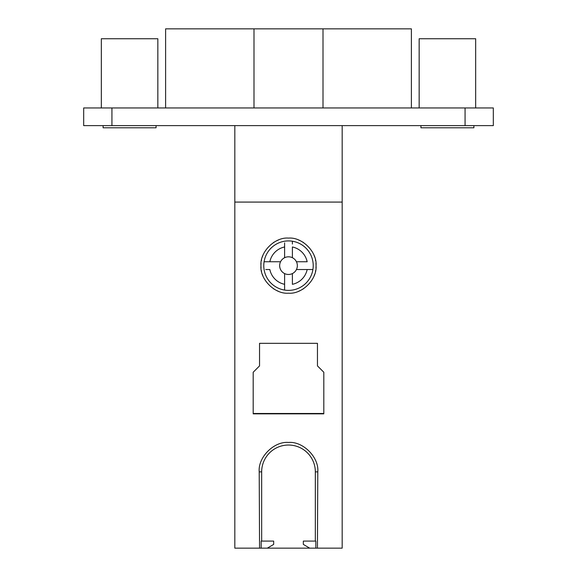 <?xml version="1.0" encoding="UTF-8"?>
<svg xmlns="http://www.w3.org/2000/svg" width="577" height="577" viewBox="0 0 577 577"><rect width="100%" height="100%" fill="white"/><g stroke="black" fill="none" stroke-linecap="round" stroke-linejoin="round"><path stroke-width="0.87" d="M234.825 125.613L234.825 548.15L259.563 548.15L259.21 471.871C257.825 457.345 273.967 441.131 288.5 442.451C303.033 441.131 319.175 457.345 317.79 471.871L315.338 471.871A26.838 26.838 0 0 0 288.5 445.033A26.838 26.838 0 0 0 261.662 471.871L259.21 471.871M259.563 548.15L342.175 548.15L342.175 202.08L234.825 202.08M342.175 202.08L342.175 125.613M317.437 548.15L317.79 471.871M259.542 343.329L317.458 343.329L317.458 365.897L323.812 372.252L323.812 413.86L253.188 413.86L253.188 372.252L259.542 365.897L259.542 343.329L259.542 365.529M288.5 238.099C302.132 236.873 317.271 252.012 316.045 265.644C317.271 279.275 302.132 294.414 288.5 293.188C274.868 294.414 259.729 279.275 260.955 265.644C259.729 252.012 274.868 236.873 288.5 238.099M261.662 541.089L261.662 471.871M315.338 541.089L315.338 471.871M261.165 548.15L261.165 541.089L273.671 541.089L273.671 544.407L267.31 548.15M309.69 548.15L303.329 544.407L303.329 541.089L315.835 541.089L315.835 548.15M323.812 372.252L323.812 413.493L253.188 413.493L253.188 372.252M317.458 365.529L317.458 343.329M298.641 240.032A27.545 27.545 0 0 1 300.768 240.977M302.766 242.08A27.545 27.545 0 0 1 303.574 242.585M314.112 255.503A27.545 27.545 0 0 1 314.631 256.938M315.446 259.924A27.545 27.545 0 0 1 315.583 260.631M315.936 263.162A27.545 27.545 0 0 1 315.936 268.117M315.583 270.656A27.545 27.545 0 0 1 315.446 271.363M314.631 274.349A27.545 27.545 0 0 1 314.112 275.777M303.574 288.695A27.545 27.545 0 0 1 302.766 289.207M300.768 290.303A27.545 27.545 0 0 1 298.641 291.255M278.359 291.255A27.545 27.545 0 0 1 276.232 290.303M274.234 289.207A27.545 27.545 0 0 1 273.426 288.695M262.888 275.777A27.545 27.545 0 0 1 262.369 274.349M261.554 271.363A27.545 27.545 0 0 1 261.417 270.656M261.064 268.117A27.545 27.545 0 0 1 261.064 263.162M261.417 260.631A27.545 27.545 0 0 1 261.554 259.924M262.369 256.938A27.545 27.545 0 0 1 262.888 255.503M273.426 242.585A27.545 27.545 0 0 1 274.234 242.08M276.232 240.977A27.545 27.545 0 0 1 278.359 240.032M288.5 240.919A24.717 24.717 0 0 1 312.914 269.524A24.717 24.717 0 0 1 264.086 269.524A24.717 24.717 0 0 1 288.5 240.919M280.573 261.756L269.834 261.756A19.07 19.07 0 0 1 284.612 246.97L284.612 257.71A8.828 8.828 0 0 0 288.5 274.472A8.828 8.828 0 0 0 292.388 257.71A8.828 8.828 0 0 0 284.612 257.71L284.612 246.502M284.612 242.874L284.612 246.97M292.388 241.229L292.388 244.042M284.612 287.714L284.612 286.105M312.914 269.524L307.173 269.524A19.07 19.07 0 0 1 292.388 284.31L292.388 273.57M284.612 290.051L284.612 273.57M284.612 284.31A19.07 19.07 0 0 1 269.834 269.524L269.358 269.524M265.737 269.524L269.834 269.524M266.43 261.756L268.038 261.756M269.834 261.756L264.086 261.756M310.094 269.524L296.427 269.524M292.388 257.71L292.388 246.97A19.07 19.07 0 0 1 307.166 261.756L296.427 261.756M465.069 125.613L465.069 107.949L493.321 107.949L493.321 125.613L83.679 125.613L83.679 107.949L111.931 107.949L111.931 125.613M465.069 107.949L111.931 107.949M165.606 107.949L165.606 28.85L253.995 28.85L253.995 107.949M411.394 107.949L411.394 28.85L323.005 28.85L323.005 107.949M253.995 28.85L323.005 28.85M475.664 107.949L475.664 38.738L419.162 38.738L419.162 107.949M101.336 38.738L101.336 107.949L101.336 38.738L157.838 38.738L157.838 107.949L157.838 38.738M103.103 125.613L103.103 127.784L129.587 127.791L156.071 127.784L156.071 125.613M420.929 125.613L420.929 127.784L447.413 127.791L473.897 127.784L473.897 125.613"/></g></svg>
